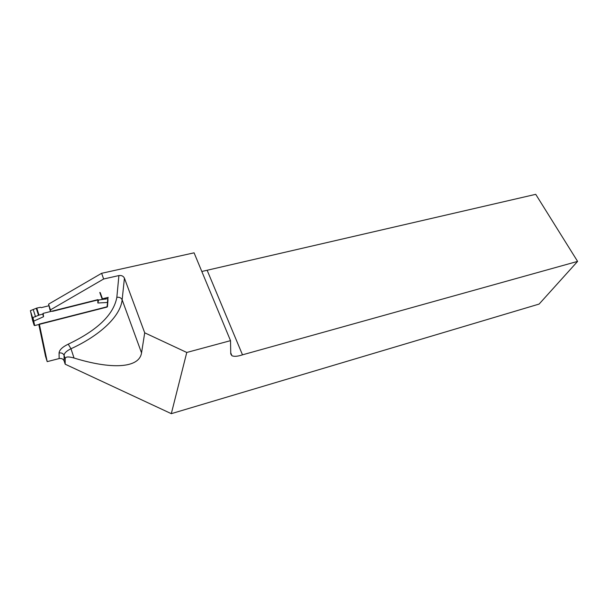 <?xml version="1.0" encoding="UTF-8"?>
<svg xmlns="http://www.w3.org/2000/svg" width="608" height="608" viewBox="0 0 608 608"><rect width="100%" height="100%" fill="white"/><g stroke="black" fill="none" stroke-linecap="round" stroke-linejoin="round"><path stroke-width="0.91" d="M107.981 299.987L107.456 306.683L39.322 324.072L47.204 361.638L45.532 356.311L38.813 324.505M64.106 360.878C63.224 358.933 61.575 358.165 59.151 358.568L59.06 353.012C59.295 349.98 62.358 347.031 68.24 344.166C97.462 330.25 113.666 314.64 116.842 297.335C119.373 296.962 121.144 297.791 122.147 299.82C120.437 316.525 99.78 335.54 70.984 348.749C66.584 350.892 64.281 353.088 64.083 355.353L64.106 360.878L65.185 364.207L171.304 413.668L539.114 304.068L577.6 261.394L242.493 354.829C237.728 356.432 234.209 356.736 231.929 355.726L230.759 353.985L230.516 340.655L186.77 352.465L144.712 332.812L124.427 278.16L122.147 299.82L141.542 352.883L144.712 332.812M47.204 361.638L59.151 358.568M116.842 297.335L118.902 275.568L103.656 278.996L101.612 273.304L194.081 252.829L230.516 340.655M118.902 275.568C121.539 275.211 123.378 276.07 124.427 278.16M103.656 278.996L50.434 309.882L48.572 304.16L50.122 310.354M48.572 304.16L101.612 273.304M577.6 261.394L535.732 194.332L201.818 271.487M97.82 299.964L52.797 311.273L50.38 311.152L50.434 309.882M108.194 297.358L102.44 298.802M171.304 413.668L186.77 352.465M65.185 364.207L65.17 358.705C65.428 356.638 68.385 356.41 74.039 358.028C111.104 369.482 139.202 368.44 141.542 352.883M207.214 270.454L242.493 354.829M107.981 297.411L107.388 302.48L97.85 302.997L97.82 299.653L43.153 313.371L43.556 316.707L33.729 321.138L33.166 320.887L32.429 317.277L32.999 317.52L33.729 321.138M48.648 305.816L41.314 307.64L40.508 307.276L36.761 308.089L30.423 310.65L32.589 320.34L34.147 325.31L34.686 325.561L107.031 307.086L107.958 298.65L98.61 300.01L97.82 299.653M36.761 308.089L38.988 315.111L42.682 314.062L43.153 313.371M99.78 292.456L102.182 299.227M38.988 315.111L32.999 317.52M42.682 314.062L43.556 316.707M30.415 310.855L32.429 317.277M98.61 300.01L97.85 302.997M107.335 306.341L107.624 302.328M68.24 344.166L70.984 348.749L74.039 358.028M59.06 353.012C61.514 352.602 63.186 353.385 64.083 355.353L65.17 358.705M33.714 321.138L34.686 325.561M36.328 308.446L38.547 315.43M33.326 309.822L35.53 316.806M34.147 325.31L33.166 320.887M105.161 298.118L105.541 299.189M100.229 292.585L102.623 299.318M231.929 355.726L230.736 352.838M107.297 306.721L107.646 302.305"/></g></svg>
